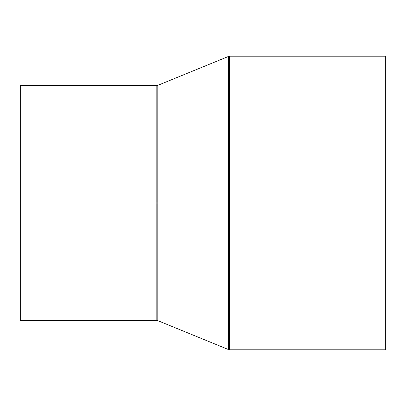 <?xml version="1.0" encoding="UTF-8"?>
<svg xmlns="http://www.w3.org/2000/svg" width="406" height="406" viewBox="0 0 406 406"><rect width="100%" height="100%" fill="white"/><g stroke="black" fill="none" stroke-linecap="round" stroke-linejoin="round"><path stroke-width="0.61" d="M20.3 203L20.3 320.451L20.3 203L156.812 203L20.3 203L20.3 85.549L20.3 203M156.812 320.451L156.812 85.549L156.812 320.451L156.812 203L157.802 203L157.802 85.356L157.802 203L156.812 203L156.812 85.549L157.802 85.356L157.802 320.644L20.3 320.451M385.7 56.185L229.613 56.185L229.613 203L385.7 203L385.7 56.185L385.7 349.815L385.7 203L229.613 203L229.613 349.815L228.624 349.617L228.624 203L157.802 203L228.624 203L228.624 349.617L228.624 203L229.613 203L229.613 349.815L229.613 203L228.624 203L228.624 56.383L228.624 203L228.624 56.383L157.802 85.356M229.613 203L229.613 56.185L229.613 203M157.802 203L157.802 320.644L157.802 203M228.624 349.617L157.802 320.644M229.613 349.815L385.7 349.815M229.613 56.185L228.624 56.383M20.3 85.549L156.812 85.549"/></g></svg>

